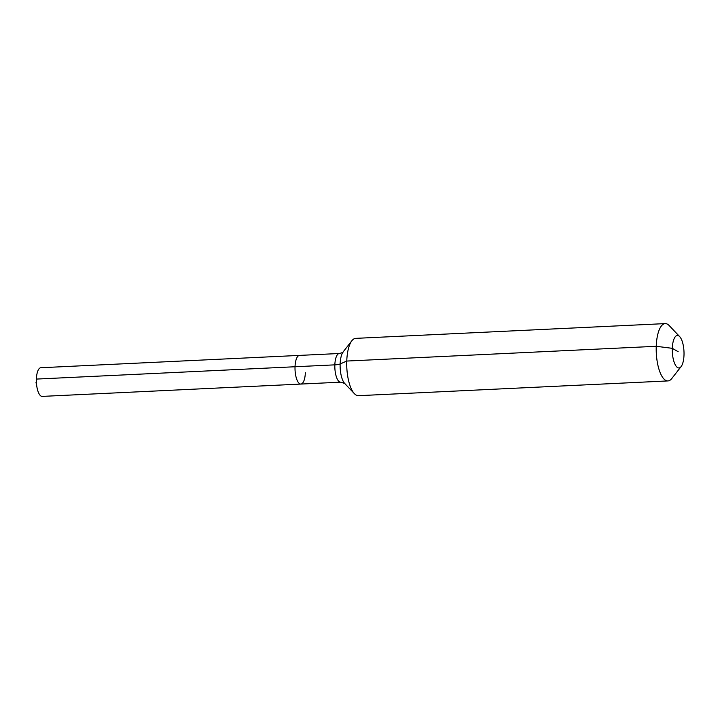 <?xml version="1.0" encoding="UTF-8"?>
<svg xmlns="http://www.w3.org/2000/svg" width="720" height="720" viewBox="0 0 720 720"><rect width="100%" height="100%" fill="white"/><g stroke="black" fill="none" stroke-linecap="round" stroke-linejoin="round"><path stroke-width="1.08" d="M36.522 376.911L36.387 379.08A14.346 5.139 -92.7 0 1 36.522 376.911A14.346 5.139 -92.7 0 1 40.86 367.731L299.502 355.401A14.346 5.139 -92.7 0 0 295.029 366.75A14.346 5.139 -92.7 0 1 299.502 355.401L339.318 353.502A14.346 5.139 -92.7 0 0 334.845 364.851L36.387 379.08A14.346 5.139 -92.7 0 0 37.035 387.675A14.346 5.139 -92.7 0 0 42.228 396.396L300.87 384.066A14.346 5.139 -92.7 0 1 295.029 366.75A14.346 5.139 -92.7 0 0 300.87 384.066A14.346 5.139 -92.7 0 0 305.343 372.717M678.159 351.711L672.309 348.327A16.263 5.823 -92.7 0 1 679.671 336.609A16.263 5.823 -92.7 0 1 684 355.095A16.263 5.823 -92.7 0 1 681.102 366.606A16.263 5.823 -92.7 0 1 674.991 364.293A16.263 5.823 -92.7 0 1 672.309 348.327L656.244 346.293A28.692 10.287 -92.7 0 1 665.19 323.604A28.692 10.287 -92.7 0 1 669.24 325.611L679.671 336.609M681.102 366.606L671.769 378.54A28.692 10.287 -92.7 0 1 667.926 380.925L358.443 395.685A28.692 10.287 -92.7 0 1 354.393 393.669A28.692 10.287 -92.7 0 1 346.761 361.053A28.692 10.287 -92.7 0 1 351.873 340.74A28.692 10.287 -92.7 0 1 355.707 338.364L665.19 323.604M667.926 380.925A28.692 10.287 -92.7 0 1 656.244 346.293L346.761 361.053L340.146 363.969A9.567 2.007 2 0 1 334.845 364.851A14.346 5.139 -92.7 0 0 339.516 381.852A14.346 5.139 -92.7 0 0 340.686 382.167L344.709 383.463A17.145 6.147 -92.7 0 1 340.146 363.969A17.145 6.147 -92.7 0 1 343.197 351.828L351.873 340.74M36 382.329L37.035 387.675M344.709 383.463L354.393 393.669M343.197 351.828C343.359 352.251 342.063 352.809 339.318 353.502M340.686 382.167L300.87 384.066"/></g></svg>
